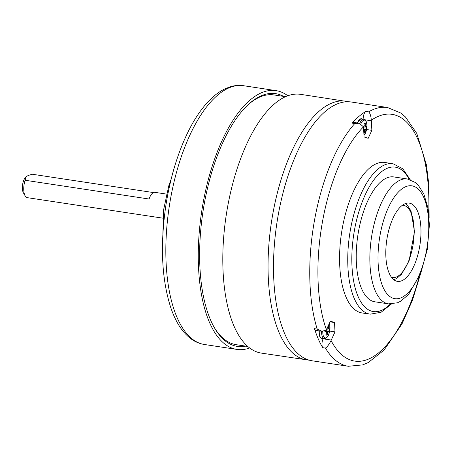 <?xml version="1.0" encoding="UTF-8"?>
<svg xmlns="http://www.w3.org/2000/svg" width="452" height="452" viewBox="0 0 452 452"><rect width="100%" height="100%" fill="white"/><g stroke="black" fill="none" stroke-linecap="round" stroke-linejoin="round"><path stroke-width="0.68" d="M322.807 331.418A8.113 3.435 98.6 0 0 325.197 337.977A8.113 3.435 98.6 0 0 328.728 334.44A8.113 3.435 98.6 0 0 329.282 323.525M325.999 330.339L326.881 331.237L327.242 328.853L326.711 329.135M325.79 331.09A1.141 0.486 -81.4 0 1 325.858 331.09L328.802 331.525L328.135 331.429L327.485 332.491A22.487 20.368 98.3 0 1 326.768 334.853L325.892 334.723M326.485 331.548L326.593 332.395A22.775 20.628 98.3 0 1 325.785 335.011L327.056 335.198L325.892 334.717M326.163 331.147L325.141 330.994M328.208 325.858A22.487 20.368 98.3 0 1 328.18 327.841L328.491 329.039L329.163 329.135A22.012 19.939 98.3 0 1 328.807 331.536L328.802 331.525M329.163 329.135L329.536 328.881L328.802 328.779L328.57 327.869A22.775 20.628 -81.7 0 0 328.57 325.129L328.536 325.152M324.847 331.13A22.25 20.154 98.3 0 1 324.818 331.254L326.423 331.367M325.604 330.706L328.355 331.774L329.084 331.875L328.807 331.536M326.604 332.356L327.864 332.576L328.355 331.774M327.056 335.198A22.775 20.628 -81.7 0 0 327.864 332.576M329.084 331.875A22.25 20.154 -81.7 0 0 329.536 328.881M327.361 327.717L328.57 327.869M328.491 329.039L326.864 328.79L328.802 328.779M327.299 327.683L326.807 328.491M429.123 217.774L428.914 185.207L426.383 164.726L416.784 133.436L405.382 116.91L400.845 113.068L387.528 107.497A130.865 55.443 98.6 0 0 368.623 111.842C370.052 113.13 370.956 115.921 371.335 120.221A6.085 2.576 98.6 0 0 371.352 120.763L371.855 130.34L368.194 138.318L364.046 136.95L363.544 127.368A6.085 2.576 98.6 0 0 363.504 126.842L359.199 123.238L354.792 123.549A130.865 55.443 98.6 0 0 317.214 329.09L322.174 331.35L326.406 329.757A6.085 2.576 98.6 0 0 326.621 329.322L330.372 321.146L334.52 322.519L335.005 331.87L331.259 340.045A6.085 2.576 98.6 0 0 331.056 340.514C329.192 344.328 327.316 346.853 325.429 348.085L322.705 347.673A6.085 2.576 -81.4 0 1 323.084 338.808L323.214 338.52M322.174 331.35L315.937 330.406A6.085 2.576 -81.4 0 1 314.485 328.677A130.865 55.443 -81.4 0 0 322.705 347.673M363.962 135.346A8.113 3.435 98.6 0 0 366.9 125.633A8.113 3.435 98.6 0 0 364.741 120.192A8.113 3.435 98.6 0 0 360.95 123.724M363.617 128.735L363.888 128.978L364.12 126.831M363.628 129.001L365.809 129.266A22.487 2.062 -173.9 0 1 365.109 129.413L364.493 130.583A22.487 20.261 85.1 0 1 363.877 132.95A22.012 2.023 -173.9 0 1 363.837 132.956L364.182 133.261A22.775 20.521 -94.9 0 0 364.877 130.639L365.34 129.752A22.775 2.091 6.1 0 0 366.109 129.588L365.815 129.272A22.012 19.837 85.1 0 0 366.075 126.865L366.075 126.865A22.487 2.062 6.1 0 1 365.363 127.018L365.662 126.752L365.38 125.927A22.775 20.526 -94.9 0 0 365.267 123.181L364.905 123.458A22.487 20.261 85.1 0 1 364.99 125.927L365.363 127.018L363.843 126.792M363.979 123.543A22.012 2.023 6.1 0 0 364.905 123.458M363.854 133.3A22.25 2.04 6.1 0 0 364.182 133.261M363.64 129.187L365.34 129.752M363.707 130.464L364.877 130.639M366.109 129.588A22.25 20.052 -94.9 0 0 366.431 126.588L366.075 126.865M364.075 125.792L365.38 125.927M366.431 126.588A22.775 2.091 -173.9 0 1 365.662 126.752M365.267 123.181A22.25 2.04 -173.9 0 1 363.956 123.294A22.775 20.521 85.1 0 1 364.075 126.04L363.6 127.046M354.792 123.549L352.063 123.136A6.085 2.576 -81.4 0 1 353.588 122.39L359.199 123.238M363.159 119.125A6.085 2.576 -81.4 0 1 365.894 111.429A130.865 55.443 -81.4 0 0 358.933 116.424A130.865 55.443 -81.4 0 0 352.063 123.136M348.661 101.762L300.58 94.344A130.865 55.443 98.6 0 0 226.186 215.44A130.865 55.443 98.6 0 0 261.425 353.119L309.552 360.255M285.545 96.683L274.002 94.937A126.3 53.505 98.6 0 0 249.035 103.949A126.3 53.505 98.6 0 0 247.696 105.118M214.101 327.18A126.3 53.505 98.6 0 0 236.215 344.69L247.758 346.435M174.997 318.135C179.258 327.163 184.591 334.062 190.998 338.83C195.14 341.853 199.626 343.746 204.462 344.503A130.865 55.443 98.6 0 1 166.229 235.978A130.865 55.443 98.6 0 1 217.745 95.061A130.865 55.443 98.6 0 1 243.611 85.722C238.854 85.027 234.096 85.479 229.328 87.078L223.881 89.377C218.48 92.174 213.299 96.214 208.332 101.485C201.417 108.847 195.055 118.192 189.247 129.515C178.241 151.284 170.46 176.517 165.912 205.225C159.997 245.487 161.692 279.844 170.992 308.309L171.048 308.417A128.803 54.568 98.6 0 0 174.997 318.135A128.803 54.568 98.6 0 0 176.715 321.508M287.817 95.767A130.865 55.443 98.6 0 0 276.048 90.632A130.865 55.443 98.6 0 0 250.182 99.965A130.865 55.443 98.6 0 0 198.665 240.888A130.865 55.443 98.6 0 0 236.893 349.413A130.865 55.443 98.6 0 0 249.657 347.983M283.602 96.389A127.82 54.15 98.6 0 0 250.329 102.762A127.82 54.15 98.6 0 0 248.329 104.525A127.82 54.15 98.6 0 0 202.931 211.92A127.82 54.15 98.6 0 0 214.53 327.937A127.82 54.15 98.6 0 0 245.815 346.142M401.483 205.954A39.561 16.764 98.6 0 0 385.912 248.555A39.561 16.764 98.6 0 0 397.466 281.364A39.561 16.764 98.6 0 0 419.959 244.758A39.561 16.764 98.6 0 0 409.303 203.129A39.561 16.764 98.6 0 0 401.483 205.954M407.382 178.986L393.754 176.924A63.15 26.753 98.6 0 0 381.273 181.427A63.15 26.753 98.6 0 0 356.413 249.431A63.15 26.753 98.6 0 0 374.861 301.8L388.488 303.863L397.393 302.812L400.641 301.247L408.676 294.376L420.874 272.872L427.264 249.544L429.4 224.983L427.948 208.05L423.863 194.015L418.168 185.026L415.524 182.58L407.382 178.986A63.15 26.753 98.6 0 0 394.901 183.489A63.15 26.753 98.6 0 0 370.041 251.493A63.15 26.753 98.6 0 0 388.488 303.863M410.19 179.67L402.8 168.777L392.963 163.72L384.788 162.483A76.083 32.233 98.6 0 0 369.747 167.912A76.083 32.233 98.6 0 0 339.797 249.843A76.083 32.233 98.6 0 0 362.024 312.937L370.199 314.174L381.092 312.259L391.37 304.038M387.528 107.497L351.277 102.011A130.865 55.443 98.6 0 0 325.412 111.35A130.865 55.443 98.6 0 0 273.895 252.267A130.865 55.443 98.6 0 0 312.123 360.792L348.373 366.278A130.865 55.443 98.6 0 1 325.429 348.085M334.52 322.519L330.05 321.841M335.005 331.87L329.706 331.067M371.855 130.34L366.549 129.538M166.477 194.094L154.9 192.343A12.176 5.158 98.6 0 0 152.493 193.207A12.176 5.158 98.6 0 0 149.081 199.016L25.148 180.263L25.984 176.839C26.956 175.981 29.052 175.11 32.273 174.24L153.465 192.575M25.148 180.263A12.176 5.158 98.6 0 0 25.154 195.902A12.176 5.158 98.6 0 0 27.329 197.665L162.839 218.163M25.843 176.964L25.843 176.964A9.13 3.87 98.6 0 0 22.6 184.636A9.13 3.87 98.6 0 0 23.431 192.925L25.154 195.902M321.626 331.265A8.848 3.746 98.6 0 0 324.366 338.582C326.434 338.305 327.881 336.949 328.711 334.508L329.824 330.327L329.774 325.016L329.316 323.446M319.293 330.915A9.063 3.842 98.6 0 0 322.095 338.463L324.366 338.582M363.967 135.453L365.052 133.877L366.905 125.594C367.013 122.43 366.013 120.339 363.905 119.317A8.848 3.746 98.6 0 0 359.809 123.356M363.905 119.317L361.696 118.757A9.063 3.842 98.6 0 0 357.47 122.978M365.284 127.006L363.849 126.786M345.825 101.186A130.865 55.443 98.6 0 0 271.432 222.282A130.865 55.443 98.6 0 0 306.671 359.967M391.483 277.302A36.522 15.47 98.6 0 0 413.235 243.735A36.522 15.47 98.6 0 0 402.387 205.242M400.641 189.902A57.065 24.176 98.6 0 0 382.906 286.913A57.065 24.176 98.6 0 0 426.609 249.928A57.065 24.176 98.6 0 0 400.641 189.902M409.184 179.365A73.038 30.945 98.6 0 0 380.793 172.353A73.038 30.945 98.6 0 0 352.17 269.285A73.038 30.945 98.6 0 0 390.325 304.032M392.963 163.72A76.083 32.233 98.6 0 0 377.923 169.15A76.083 32.233 98.6 0 0 347.972 251.08A76.083 32.233 98.6 0 0 370.199 314.174M428.722 213.412A124.775 52.861 98.6 0 0 371.335 120.221M363.504 126.842A124.775 52.861 98.6 0 0 326.406 329.757M331.056 340.514A124.775 52.861 98.6 0 0 419.055 277.291M368.623 111.842L365.894 111.429M317.214 329.09L314.485 328.677M331.259 340.045L323.084 338.808M371.352 120.763L364.866 119.78M318.852 330.847L319.75 336.627L321.157 338.192L322.095 338.463M357.046 122.91L361.696 118.757M204.462 344.503L236.893 349.413M243.611 85.722L276.048 90.632M162.867 234.226L163.635 209.66L168.862 185.563L171.257 178.76M393.833 279.754L396.63 278.494L401.444 274.341L409.094 260.832L414.495 231.633L411.021 211.016L407.625 205.598L405.359 203.592M420.733 273.24L412.461 300.184L402.009 323.898L384.07 350.068L368.261 362.544L362.786 364.883L348.373 366.278"/></g></svg>
